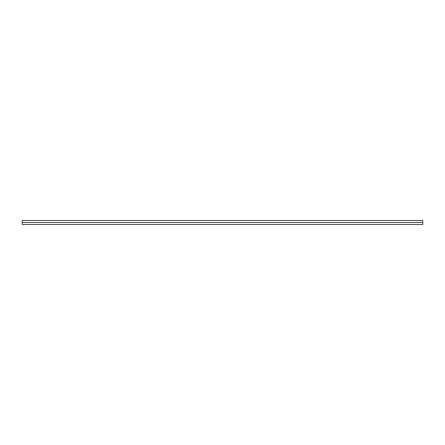 <?xml version="1.0" encoding="UTF-8"?>
<svg xmlns="http://www.w3.org/2000/svg" width="445" height="445" viewBox="0 0 445 445"><rect width="100%" height="100%" fill="white"/><g stroke="black" fill="none" stroke-linecap="round" stroke-linejoin="round"><path stroke-width="0.67" d="M422.75 224.503L422.75 220.486L422.75 222.5L22.25 222.5L22.25 220.486L22.25 224.514L422.75 224.514L422.75 222.5L22.25 222.5L22.25 224.503M22.25 220.486L422.75 220.486"/></g></svg>
